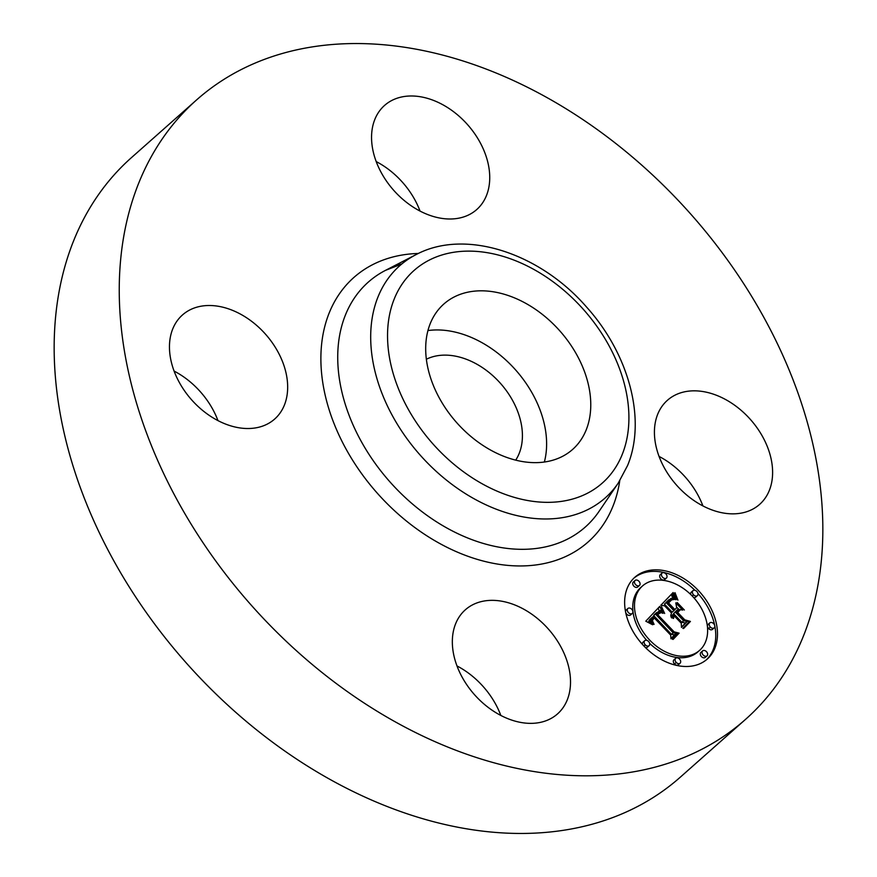 <?xml version="1.0" encoding="UTF-8"?>
<svg xmlns="http://www.w3.org/2000/svg" width="877" height="877" viewBox="0 0 877 877"><rect width="100%" height="100%" fill="white"/><g stroke="black" fill="none" stroke-linecap="round" stroke-linejoin="round"><path stroke-width="1.32" d="M427.921 330.563A97.117 69.031 -131.5 0 1 491.208 348.388A97.117 69.031 -131.5 0 1 544.365 462.015M426.332 359.252A68.647 48.794 -131.5 0 1 497.084 379.741A68.647 48.794 -131.5 0 1 519.184 453.442A68.647 48.794 -131.5 0 1 515.709 460.129M745.461 719.447L680.388 777.099A413.845 294.168 -131.5 0 1 235.562 712.157A413.845 294.168 -131.5 0 1 73.668 240.693A413.845 294.168 -131.5 0 1 131.539 157.553L196.612 99.901A413.845 294.168 -131.5 0 1 641.438 164.843A413.845 294.168 -131.5 0 1 803.332 636.307A413.845 294.168 -131.5 0 1 745.461 719.447A413.845 294.168 -131.5 0 1 300.647 654.505A413.845 294.168 -131.5 0 1 138.752 183.041A413.845 294.168 -131.5 0 1 196.612 99.901M456.961 665.928A69.524 49.419 -131.5 0 1 465.786 671.212A69.524 49.419 -131.5 0 1 500.822 715.435M174.095 371.081A69.524 49.419 -131.5 0 1 217.956 420.587M376.178 161.565A69.524 49.419 -131.5 0 1 385.003 166.849A69.524 49.419 -131.5 0 1 420.039 211.072M659.044 456.413A69.524 49.419 -131.5 0 1 702.905 505.919M769.337 490.407A69.524 49.419 -131.5 0 1 759.625 504.385A69.524 49.419 -131.5 0 1 684.893 493.466A69.524 49.419 -131.5 0 1 657.695 414.262A69.524 49.419 -131.5 0 1 667.419 400.296A69.524 49.419 -131.5 0 1 742.139 411.203A69.524 49.419 -131.5 0 1 769.337 490.407M450.076 109.197A69.524 49.419 -131.5 0 1 476.748 209.537A69.524 49.419 -131.5 0 1 411.214 205.788A69.524 49.419 -131.5 0 1 384.543 105.448A69.524 49.419 -131.5 0 1 450.076 109.197M172.736 328.941A69.524 49.419 -131.5 0 1 182.46 314.975A69.524 49.419 -131.5 0 1 257.191 325.882A69.524 49.419 -131.5 0 1 284.389 405.086A69.524 49.419 -131.5 0 1 274.665 419.053A69.524 49.419 -131.5 0 1 199.934 408.145A69.524 49.419 -131.5 0 1 172.736 328.941M530.859 613.56A69.524 49.419 -131.5 0 1 557.531 713.9A69.524 49.419 -131.5 0 1 491.997 710.151A69.524 49.419 -131.5 0 1 465.325 609.811A69.524 49.419 -131.5 0 1 530.859 613.56M535.365 309.263A97.117 69.031 -131.5 0 1 572.626 449.43A97.117 69.031 -131.5 0 1 481.089 444.19A97.117 69.031 -131.5 0 1 443.828 304.034A97.117 69.031 -131.5 0 1 535.365 309.263M644.058 646.152A54.626 38.829 -131.5 0 1 634.838 577.274A54.626 38.829 -131.5 0 1 698.059 590.166A54.626 38.829 -131.5 0 1 707.279 659.055A54.626 38.829 -131.5 0 1 644.058 646.152M694.913 590.287A54.626 38.829 48.5 0 0 633.983 578.064M706.391 659.8A54.626 38.829 48.5 0 0 714.799 625.904M714.722 625.553A54.626 38.829 48.5 0 0 697.939 593.466M649.638 643.356A43.039 30.596 48.5 0 0 697.851 651.918L699.594 650.372A43.039 30.596 -131.5 0 1 649.791 640.21A43.039 30.596 -131.5 0 1 642.523 585.946A43.039 30.596 -131.5 0 1 692.326 596.108A43.039 30.596 -131.5 0 1 699.594 650.372M642.523 585.946L640.78 587.491A43.039 30.596 48.5 0 0 646.744 640.353M635.08 580.464L633.337 582.01A3.311 2.357 48.5 0 0 633.896 586.187A3.311 2.357 48.5 0 0 637.732 586.965L639.476 585.43A3.311 2.357 -131.5 0 1 635.639 584.641A3.311 2.357 -131.5 0 1 635.08 580.464A3.311 2.357 -131.5 0 1 638.916 581.254A3.311 2.357 -131.5 0 1 639.476 585.43M693.63 597.511A3.311 2.357 48.5 0 0 695.647 597.16L697.39 595.615A3.311 2.357 -131.5 0 1 693.554 594.836A3.311 2.357 -131.5 0 1 692.994 590.659A3.311 2.357 -131.5 0 1 696.831 591.438A3.311 2.357 -131.5 0 1 697.39 595.615M692.994 590.659L691.251 592.205A3.311 2.357 48.5 0 0 690.736 594.507M662.036 573.087L660.293 574.632A3.311 2.357 48.5 0 0 660.852 578.809A3.311 2.357 48.5 0 0 664.689 579.587L666.432 578.042A3.311 2.357 -131.5 0 1 662.595 577.263A3.311 2.357 -131.5 0 1 662.036 573.087A3.311 2.357 -131.5 0 1 665.873 573.876A3.311 2.357 -131.5 0 1 666.432 578.042M702.641 650.898L700.898 652.433A3.311 2.357 48.5 0 0 701.457 656.61A3.311 2.357 48.5 0 0 705.294 657.388L707.037 655.853A3.311 2.357 -131.5 0 1 703.201 655.064A3.311 2.357 -131.5 0 1 702.641 650.898A3.311 2.357 -131.5 0 1 706.478 651.677A3.311 2.357 -131.5 0 1 707.037 655.853M709.811 622.889L708.068 624.435A3.311 2.357 48.5 0 0 708.627 628.601A3.311 2.357 48.5 0 0 712.464 629.39L714.207 627.844A3.311 2.357 -131.5 0 1 710.37 627.066A3.311 2.357 -131.5 0 1 709.811 622.889A3.311 2.357 -131.5 0 1 713.648 623.668A3.311 2.357 -131.5 0 1 714.207 627.844M644.727 640.703A3.311 2.357 -131.5 0 1 648.563 641.482A3.311 2.357 -131.5 0 1 649.123 645.658A3.311 2.357 -131.5 0 1 645.286 644.88A3.311 2.357 -131.5 0 1 644.727 640.703L642.984 642.249A3.311 2.357 48.5 0 0 642.435 644.398M645.461 647.577A3.311 2.357 48.5 0 0 647.379 647.204L649.123 645.658M627.91 608.474A3.311 2.357 -131.5 0 1 631.747 609.263A3.311 2.357 -131.5 0 1 632.306 613.429A3.311 2.357 -131.5 0 1 628.469 612.65A3.311 2.357 -131.5 0 1 627.91 608.474L626.167 610.019A3.311 2.357 48.5 0 0 625.575 611.96M625.652 612.31A3.311 2.357 48.5 0 0 626.726 614.196A3.311 2.357 48.5 0 0 630.563 614.974L632.306 613.429M675.685 658.276L673.942 659.822A3.311 2.357 48.5 0 0 674.501 663.988A3.311 2.357 48.5 0 0 678.338 664.777L680.081 663.231A3.311 2.357 -131.5 0 1 676.244 662.442A3.311 2.357 -131.5 0 1 675.685 658.276A3.311 2.357 -131.5 0 1 679.522 659.055A3.311 2.357 -131.5 0 1 680.081 663.231M659.767 606.369L663.056 613.352L658.506 611.587L655.393 613.988L673.152 632.788L676.353 633.227L670.96 638.818L670.675 635.091L654.242 617.956L652.356 620.554L654.078 624.38L653.431 624.281L651.775 620.872L653.683 617.649L653.003 616.674L650.427 620.291L652.62 624.753L645.79 621.19L659.767 606.369M661.543 606.687L664.656 613.483L662.047 609.537L661.543 606.687L661.105 607.07M660.973 612.628L657.553 614.547L674.15 631.868L679.127 633.15L673.097 639.41L672.385 639.223L678.031 633.358L673.931 632.372L656.72 614.426L659.066 612.398L660.973 612.628M660.852 605.24L673.097 592.545L676.112 599.715L671.08 598.388L666.169 602.576L673.898 610.633L674.621 609.888L667.803 602.773L671.069 599.572L674.391 599.44L671.683 599.857L668.537 602.938L674.917 609.581L676.693 607.728L675.794 602.861L682.712 610.074L677.987 609.274L675.29 612.08L683.611 620.752L687.272 621.42L681.473 627.428L681.254 623.196L674.15 615.797L673.514 618.449L672.944 618.318L673.7 615.325L672.922 614.525L671.552 617.945L670.741 615.336L671.541 613.078L664.569 605.81L660.852 605.24M674.994 592.666L677.932 600.131L675.948 597.423L674.588 593.027M677.23 602.576L684.367 610.008L676.901 602.872M680.103 609.964L677.691 612.464L684.762 619.831L690.429 621.431L683.6 628.513L682.865 628.36L689.322 621.661L684.663 620.346L676.945 612.31L679.313 609.855L680.103 609.964L677.8 611.422M681.462 627.176L685.518 622.966L681.867 622.297L673.547 613.615L677.987 609.274M678.864 609.416L676.562 607.027M669.513 601.765L670.521 600.756M670.664 600.635L669.184 601.205M673.898 610.633L672.155 612.168L664.426 604.121L669.151 599.572M672.9 598.421L671.409 594.288M671.782 616.575L671.146 617.134M671.826 616.246L671.058 616.926M671.914 615.928L670.993 616.739M672.023 615.632L670.949 616.575M672.166 615.347L670.905 616.465M672.341 615.095L670.883 616.378M673.459 617.485L672.889 617.989M673.481 617.2L672.867 617.748M673.536 616.926L672.856 617.529M673.613 616.674L672.856 617.342M673.711 616.432L672.867 617.178M673.832 616.202L672.878 617.046M673.974 615.994L672.889 616.959M674.15 615.797L672.9 616.904M687.272 621.42L685.518 622.966M683.611 620.752L681.867 622.297M675.29 612.08L673.547 613.615M668.8 602.598L668.164 603.157M669.721 601.534L668.044 603.025M669.995 601.249L668.252 602.795M670.269 600.997L668.526 602.532M672.506 599.068L671.387 600.054M672.023 599.166L670.28 600.712M671.552 599.331L669.809 600.877M671.069 599.572L669.326 601.118M670.587 599.89L669.633 600.734M666.169 602.576L664.426 604.121M666.619 602.137L664.876 603.683M667.781 600.964L666.038 602.51M668.438 600.252L666.695 601.797M668.8 599.901L667.057 601.447M675.016 597.621L673.799 598.695M674.841 597.27L673.383 598.563M674.676 596.941L672.977 598.443M674.523 596.634L672.78 598.18M674.281 596.086L672.538 597.632M674.084 595.615L672.341 597.16M673.887 595.077L672.144 596.623M673.788 594.77L672.045 596.316M673.679 594.453L671.935 595.998M673.569 594.113L671.826 595.658M648.728 622.67L649.265 620.247L652.225 617.309M653.387 618.811L654.242 617.956M670.938 638.566L674.61 634.762L671.409 634.334L653.65 615.522L656.654 612.563M661.313 610.118L659.57 611.664L658.112 608.123M651.589 623.481L651.019 623.975M651.315 623.076L650.591 623.722M651.074 622.692L650.186 623.481M650.877 622.308L649.802 623.262M650.712 621.946L649.451 623.065M650.581 621.596L649.123 622.889M650.493 621.256L648.827 622.725M650.438 620.927L648.695 622.473M650.416 620.609L648.673 622.155M650.427 620.291L648.684 621.837M650.471 619.973L648.728 621.519M650.559 619.655L648.816 621.201M650.668 619.337L648.925 620.883M650.822 619.019L649.079 620.565M651.008 618.702L649.265 620.247M651.227 618.384L649.484 619.929M651.479 618.066L649.736 619.611M651.764 617.748L650.021 619.294M651.984 617.529L650.241 619.074M652.356 620.554L651.797 621.059M652.422 620.313L651.775 620.894M652.521 620.061L651.775 620.719M652.641 619.809L651.786 620.565M652.784 619.568L651.808 620.434M652.959 619.315L651.819 620.324M653.157 619.063L651.841 620.225M676.353 633.227L674.61 634.762M673.152 632.788L671.409 634.334M655.393 613.988L653.65 615.522M655.579 613.736L653.836 615.281M655.777 613.494L654.034 615.04M655.974 613.264L654.231 614.81M656.182 613.034L654.439 614.58M656.391 612.815L654.648 614.36M662.365 612.19L661.784 612.705M662.168 611.817L661.422 612.475M661.971 611.455L661.05 612.278M661.784 611.105L660.688 612.08M661.62 610.765L660.326 611.916M661.455 610.436L659.953 611.773M661.181 609.811L659.438 611.357M659.91 606.709L658.167 608.243M658.156 613.834L657.037 614.086M672.9 639.355L676.88 634.564M660.019 612.299L659.011 613.198M659.679 612.267L657.936 613.812M659.372 612.299L657.629 613.845M659.066 612.398L657.322 613.933M658.737 612.563L657.103 614.021M658.386 612.804L657.531 613.56M679.127 633.15L677.384 634.696M657.706 614.338L657.125 614.854M658.265 613.736L657.07 614.799M683.391 628.469L688.182 622.834M677.263 612.639L678.359 611.51M690.429 621.431L688.686 622.977M394.233 298.98A141.975 100.91 -131.5 0 1 547.906 278.108A141.975 100.91 -131.5 0 1 622.221 454.483A141.975 100.91 -131.5 0 1 468.548 475.356A141.975 100.91 -131.5 0 1 394.233 298.98M416.016 254.637C465.018 228.327 539.651 252.949 586.527 307.016C628.787 353.826 646.766 419.447 627.537 465.599L618.307 482.997A155.01 110.184 -131.5 0 1 449.21 482.295A155.01 110.184 -131.5 0 1 377.998 296.941A155.01 110.184 -131.5 0 1 416.016 254.637L385.562 270.324A163.604 116.29 -131.5 0 1 401.984 263.834M618.307 482.997L599.068 511.335A163.604 116.29 -131.5 0 1 420.598 510.6A163.604 116.29 -131.5 0 1 345.439 314.975A163.604 116.29 -131.5 0 1 385.562 270.324L401.743 264.032M619.754 480.782A176.65 125.564 -131.5 0 1 612.88 506.413A176.65 125.564 -131.5 0 1 421.673 532.383A176.65 125.564 -131.5 0 1 329.204 312.936A176.65 125.564 -131.5 0 1 418.384 253.464M675.411 598.399L674.687 599.046M675.202 598.004L674.238 598.859M673.448 593.751L671.705 595.297M673.339 593.367L671.596 594.913M673.218 592.973L671.475 594.518M693.554 594.836L692.238 596.009M710.37 627.066L708.627 628.601M645.286 644.88L643.97 646.053M676.244 662.442L674.501 663.988"/></g></svg>
